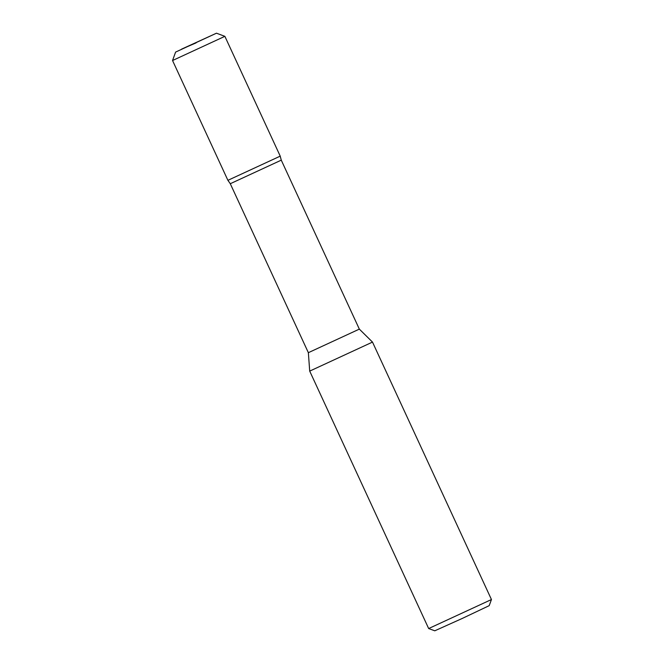 <?xml version="1.0" encoding="UTF-8"?>
<svg xmlns="http://www.w3.org/2000/svg" width="664" height="664" viewBox="0 0 664 664"><rect width="100%" height="100%" fill="white"/><g stroke="black" fill="none" stroke-linecap="round" stroke-linejoin="round"><path stroke-width="1" d="M308.362 352.684L359.34 329.12L372.496 342.093L309.706 371.11L308.362 352.684L230.283 183.72L281.27 160.157L280.216 156.156M491.451 599.534L428.662 628.551L434.787 630.8L462.219 618.466L489.202 605.651L491.451 599.534L372.496 342.093M230.283 183.72L227.918 180.317L280.225 156.14L224.872 36.337L172.549 60.524L175.595 52.091L216.472 33.2L181.562 49.153L196.137 42.861M428.662 628.542L309.706 371.11M359.34 329.12L281.27 160.157M216.481 33.2L224.872 36.337M227.901 180.317L172.549 60.524"/></g></svg>
